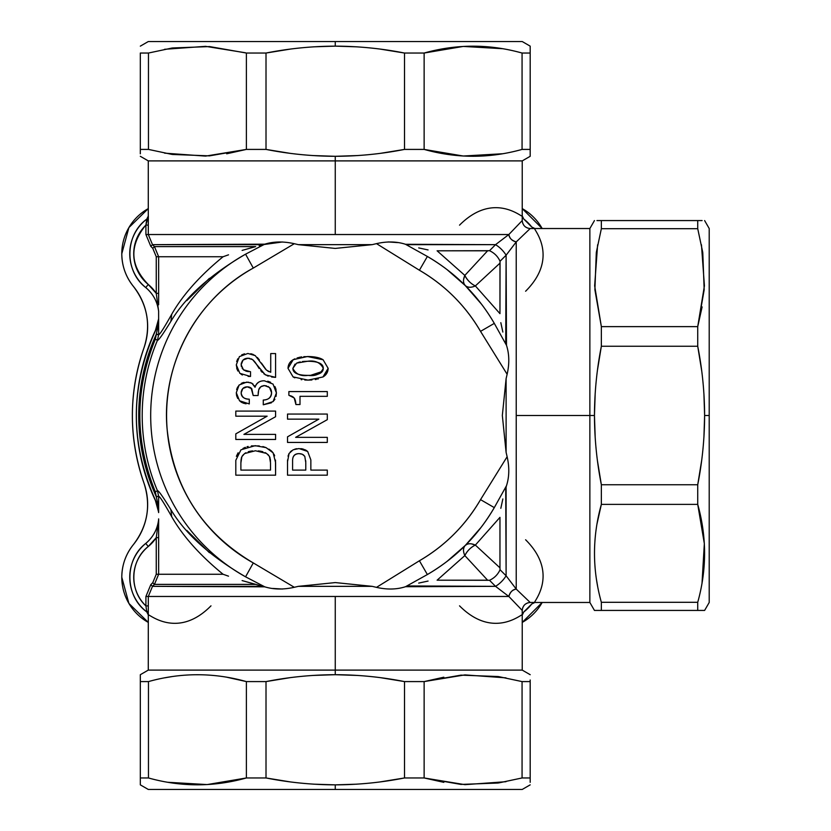 <?xml version="1.0" encoding="UTF-8"?>
<svg xmlns="http://www.w3.org/2000/svg" width="831" height="831" viewBox="0 0 831 831"><rect width="100%" height="100%" fill="white"/><g stroke="black" fill="none" stroke-linecap="round" stroke-linejoin="round"><path stroke-width="1.25" d="M167.685 782.272L207.158 784.578L246.392 777.961L266.013 777.961C288.876 782.48 311.957 784.776 335.257 784.859L335.257 789.45L148.282 789.45L140.325 784.859L140.325 782.48M290.403 781.919L266.013 777.961L266.013 681.586L246.392 681.586L266.013 681.586L266.013 777.961L246.392 777.961L246.392 681.586C213.744 672.456 181.096 672.456 148.458 681.586L148.458 777.961L140.325 777.961L148.458 777.961L148.458 681.586L140.325 681.586L140.325 777.961C140.325 787.092 140.325 787.092 140.325 777.961L140.325 677.213L140.325 681.586L148.458 681.586C181.096 672.456 213.744 672.456 246.392 681.586L246.392 777.961L245.862 778.107M230.717 781.618L226.728 782.345M140.335 779.488L140.325 782.168M530.188 784.859L522.232 789.45L335.257 789.45L335.257 784.859C358.566 784.776 381.647 782.48 404.51 777.961L424.132 777.961L464.955 784.661L505.975 781.701M498.673 676.621L522.065 681.586L522.065 777.961L530.188 777.961C530.188 787.092 530.188 787.092 530.188 777.961L522.065 777.961L498.61 782.947M443.837 782.345L424.132 777.961L404.51 777.961L380.027 781.929M266.013 777.961L290.061 781.867M505.975 677.857L464.955 674.897L424.132 681.586L404.51 681.586L380.858 677.732L404.51 681.586L404.51 777.961L404.51 681.586L424.132 681.586L424.132 777.961L424.132 681.586L460.987 675.136L498.112 676.538M312.778 675.447L335.257 674.699L357.756 675.447L335.651 674.699M140.325 777.961L140.325 782.345M246.392 777.961C213.744 787.092 181.096 787.092 148.458 777.961M356.8 784.173L335.257 784.859L313.64 784.163M404.51 681.586C381.647 677.068 358.566 674.772 335.257 674.699C311.957 674.772 288.876 677.068 266.013 681.586L289.666 677.732M498.039 783.031L460.945 784.422L424.132 777.961M522.065 777.961L522.065 681.586L530.188 681.586L530.188 777.961L530.178 679.997M530.188 777.961L530.188 782.345L530.188 777.961M335.257 670.108L522.232 670.108L335.257 670.108L335.257 674.699L335.257 670.108L148.282 670.108L335.257 670.108L335.257 596.471L335.257 670.108M424.132 681.586L443.837 677.203M530.188 681.586C530.188 672.456 530.188 672.456 530.188 681.586L522.065 681.586M140.325 681.586C140.325 672.456 140.325 672.456 140.325 681.586M148.282 612.489L147.139 611.429L148.282 613.039L148.302 605.903L148.282 670.108L140.325 674.699L140.325 677.068M140.335 677.514L140.335 680.454M164.538 677.857L171.861 676.621M226.728 677.213L246.392 681.586M148.302 605.903L148.302 596.471L335.257 596.471L148.302 596.471L148.302 605.903L145.913 605.903L148.302 605.903M148.323 614.878L146.775 611.896L147.139 611.429L148.334 615.044L146.786 611.896L145.913 605.903L146.775 611.896A43.752 43.752 0 0 1 145.747 543.432L148.271 546.507A39.774 39.774 0 0 0 145.913 605.903C128.878 590.457 130.072 560.541 148.271 546.507L156.259 537.636L156.259 574.263L152.759 582.708L150.806 584.66L145.913 596.471L145.913 605.903L145.913 596.471L148.302 596.471L145.913 596.471L150.806 584.66L152.759 582.708L154.452 584.39L152.499 586.343L150.806 584.66L152.499 586.343L154.452 584.39L152.759 582.708L156.259 574.263L158.648 574.263L154.452 584.39L158.648 574.263L223.082 574.263L228.515 576.174L223.082 574.263L158.648 574.263L158.628 526.22L158.648 537.636L156.259 537.636L158.659 519.344L156.259 537.636A39.784 39.784 0 0 1 148.271 546.507L145.747 543.432A35.816 35.816 0 0 0 158.628 519.676M158.628 311.324A35.816 35.816 0 0 0 145.747 287.568L148.271 284.493A39.784 39.784 0 0 1 156.259 293.364L158.669 311.677L156.259 293.364L158.648 293.364L158.628 304.78L158.648 256.737L223.082 256.737C200.042 275.57 182.924 294.735 171.737 314.232C163.759 328.442 159.396 335.215 158.648 334.561L157.495 340.191L158.648 334.561L156.259 334.561L155.304 339.256L156.259 334.561L158.648 334.561C159.334 335.319 163.697 328.536 171.737 314.232L170.885 321.348C185.24 297.238 210.129 274.843 245.561 254.182A184.586 184.586 0 0 0 245.561 576.818L264.757 586.831L255.647 584.39L154.452 584.39L255.647 584.39L242.112 580.589L259.179 585.315M158.669 519.24L158.628 526.22L158.628 518.887M158.628 512.613L158.648 496.439C159.396 495.785 163.759 502.558 171.737 516.757C182.924 536.265 200.042 555.43 223.082 574.263C199.98 555.357 182.862 536.192 171.737 516.757L170.885 509.652C162.741 496.408 158.274 490.124 157.495 490.809L158.648 496.439L156.259 496.439L155.304 491.744L156.259 496.46C144.646 470.855 138.798 443.983 138.715 415.864C138.829 443.972 144.646 470.845 156.186 496.471L158.648 496.668L158.628 506.224M155.397 500.459L158.659 512.26L155.397 500.459M158.638 507.461L156.259 496.668L158.659 507.627L158.659 512.26M158.638 323.539L158.378 324.464C129.054 385.158 129.054 445.842 158.378 506.536A198.931 198.931 0 0 1 158.378 324.464L156.197 334.529C144.552 360.394 138.725 387.506 138.715 415.864C138.715 387.495 144.542 360.394 156.218 334.54L158.648 323.373L158.628 312.113M155.304 339.256C134.695 390.082 134.695 440.918 155.304 491.744L157.495 490.809L155.304 491.744A195.441 195.441 0 0 1 155.304 339.256L157.495 340.191L155.304 339.256M170.885 321.348C162.741 334.592 158.274 340.876 157.495 340.191A193.052 193.052 0 0 0 157.495 490.809A193.052 193.052 0 0 1 157.495 340.191C158.274 340.876 162.741 334.592 170.885 321.348L171.737 314.232C182.872 294.808 199.98 275.632 223.082 256.737L156.259 256.737L156.259 293.364L148.271 284.493L145.747 287.568A43.752 43.752 0 0 1 146.786 219.104L148.334 215.956L145.913 225.097A39.774 39.774 0 0 0 148.271 284.493C130.072 265.733 129.096 246.121 145.352 225.648L145.913 225.087L145.913 234.529L150.806 246.34L152.499 244.657L154.452 246.61L152.759 248.292L150.806 246.34L152.759 248.292L156.259 256.737L152.759 248.292L154.452 246.61L158.648 256.737L158.648 293.364L156.259 293.364L156.259 256.737L158.648 256.737L154.452 246.61L255.647 246.61L242.112 250.411L255.647 246.61L154.452 246.61L152.499 244.657L264.757 244.169L245.561 254.182L253.289 268.07A168.693 168.693 0 0 0 253.289 562.93L245.561 576.818C210.129 556.147 185.23 533.762 170.885 509.652L171.737 516.757C163.697 502.454 159.334 495.681 158.648 496.439L156.207 496.471L158.648 496.439L157.495 490.809C158.274 490.124 162.741 496.408 170.885 509.652M158.648 334.561L158.628 324.807L158.648 334.332L156.259 334.332L158.648 334.561M155.397 330.541L158.659 318.74L155.397 330.541M164.538 153.143L205.569 156.103L246.392 149.414L266.013 149.414C288.876 153.932 311.957 156.228 335.257 156.301L335.257 160.892L148.282 160.892L335.257 160.892L335.257 234.529L148.302 234.529L148.282 217.961L147.139 219.571L146.786 219.104C124.743 234.913 124.203 271.103 145.747 287.568C153.226 293.894 157.537 301.913 158.659 311.646M148.282 217.961L147.139 219.571L148.334 215.956L148.302 225.097L145.913 225.097L146.786 219.104L148.323 216.122M140.325 46.141L148.282 41.55L335.257 41.55L335.257 46.141C311.957 46.224 288.876 48.52 266.013 53.039L246.392 53.039L246.392 149.414L246.392 53.039L266.013 53.039L266.013 149.414L246.392 149.414L226.686 153.797M140.325 149.414L148.458 149.414L140.325 149.414L140.325 153.787L140.325 53.039C140.325 43.908 140.325 43.908 140.325 53.039L148.458 53.039L140.325 53.039L140.325 149.414C140.325 158.544 140.325 158.544 140.325 149.414L140.335 151.003M245.415 52.769L205.569 46.339L164.538 49.299M502.599 48.697L463.251 46.432L424.132 53.039L404.51 53.039C381.647 48.52 358.566 46.224 335.257 46.141L335.257 41.55L522.232 41.55L530.188 46.141L530.188 48.52M522.065 149.414L522.065 53.039L530.188 53.039L522.065 53.039L522.065 149.414L530.188 149.414L530.188 53.039C530.188 43.908 530.188 43.908 530.188 53.039L530.188 153.787L530.188 149.414L522.065 149.414C489.417 158.544 456.78 158.544 424.132 149.414L424.132 53.039L424.662 52.893M439.796 49.382L443.785 48.655M530.178 51.512L530.188 49.455M530.188 53.039L530.188 48.655M424.132 53.039L424.132 149.414L404.51 149.414L404.51 53.039L424.132 53.039C456.78 43.908 489.417 43.908 522.065 53.039M380.11 49.081L404.51 53.039L404.51 149.414L380.858 153.268M313.723 46.827L335.257 46.141L356.883 46.837M266.013 149.414L289.666 153.268L266.013 149.414L266.013 53.039L290.486 49.071M357.745 155.553L335.257 156.301L312.757 155.553L334.872 156.301M259.179 245.685L263.001 244.657L152.499 244.657L148.302 234.529L152.499 244.657L150.806 246.34L145.913 234.529L148.302 234.529L145.913 234.529L145.913 225.097L148.302 225.097L148.302 234.529L335.257 234.529L335.257 160.892L522.232 160.892L335.257 160.892L335.257 156.301C358.566 156.228 381.647 153.932 404.51 149.414L424.132 149.414L463.251 156.02L502.61 153.745M530.188 149.414C530.188 158.544 530.188 158.544 530.188 149.414M459.533 225.159C494.715 189.842 523.977 219.592 522.232 215.894L523.779 219.041L531.715 226.977L534.873 228.525C531.165 226.78 560.925 256.041 525.608 291.234C560.925 256.041 531.165 226.78 534.873 228.525L531.715 226.977A43.835 43.835 0 0 0 523.779 219.041L522.232 215.894L522.232 220.568L522.232 160.892L530.188 156.301L530.188 153.932M530.188 152.987L530.178 150.941M424.662 149.559L424.132 149.414M404.51 53.039L380.453 49.133M148.458 53.039L148.458 149.414L148.458 53.039L171.975 48.042M172.484 47.969L209.578 46.578L246.392 53.039M246.392 149.414L209.526 155.864L172.401 154.462M171.851 154.379L148.458 149.414M240.886 470.097L240.886 462.919L240.886 470.097L270.511 470.097L240.886 470.097L240.886 462.919L241.863 456.676L244.584 453.57L255.439 450.766L266.543 453.435L269.452 456.437L270.511 462.774L270.511 470.097L240.886 470.097L270.511 470.097L270.511 462.774L270.511 470.097L270.511 462.774L269.452 456.437L266.543 453.435L255.439 450.766L244.584 453.57L241.863 456.676L240.886 462.919L240.886 470.097M148.282 613.039L148.334 615.044L147.139 611.429M148.334 615.044C147.773 612.561 176.826 640.452 210.991 605.841M323.176 369.431L323.28 368.32C320.527 374.095 315.468 376.443 308.104 375.373C315.468 376.443 320.527 374.095 323.28 368.32C320.319 362.513 315.074 360.155 307.532 361.267L296.677 363.095L299.762 362.036M303.294 361.464L307.532 361.267C318.034 361.277 323.28 363.625 323.28 368.32C323.28 373.026 318.221 375.373 308.104 375.373C297.945 375.373 292.865 373.026 292.865 368.32L296.677 363.095L292.865 368.32C295.639 374.095 300.718 376.453 308.104 375.373C297.945 375.373 292.865 373.026 292.865 368.32L296.677 363.095L307.532 361.267C318.034 361.277 323.28 363.625 323.28 368.32M437.106 580.194L464.841 555.586L487.6 580.194L437.106 580.194L489.521 580.298L495.546 586.343L408.135 585.959L405.486 586.717L495.546 586.343L489.521 580.298L487.6 580.194L464.841 555.586L437.106 580.194M494.248 323.28L494.3 323.384A183.796 183.796 0 0 0 427.373 256.457L405.486 244.283L495.546 244.657L489.521 250.702L437.106 250.806L464.841 275.414L437.106 250.806L487.6 250.806L464.841 275.414C462.95 279.642 463.075 283.018 465.225 285.542L464.03 283.745M186.809 530.407L209.381 552.657M418.71 583.092L428.069 581.066L418.71 583.092M263.001 586.343L152.499 586.343L148.302 596.471L152.499 586.343L264.757 586.831L245.561 576.818A184.586 184.586 0 0 1 245.561 254.182L264.757 244.169C273.721 241.437 283.579 241.281 294.309 243.712L253.289 268.07L245.561 254.182M447.026 561.403L464.851 545.822M471.551 543.879L475.353 545.084C471.115 543.194 467.739 543.318 465.225 545.458C454.619 556.23 442.009 565.921 427.373 574.543A183.796 183.796 0 0 0 494.3 507.616C485.678 522.242 475.986 534.863 465.225 545.458C463.075 547.982 462.95 551.358 464.841 555.586C467.282 550.797 470.782 547.297 475.353 545.084L499.961 567.843L500.054 569.754C497.842 574.564 494.331 578.075 489.521 580.298C494.331 578.075 497.842 574.564 500.054 569.754L506.11 575.79C503.409 580.131 499.888 583.653 495.546 586.343L508.842 596.471L335.257 596.471L508.842 596.471L522.232 610.432L522.232 615.106L523.779 611.959A43.835 43.835 0 0 0 531.715 604.023L523.779 611.959L522.232 615.106C523.977 611.408 494.715 641.158 459.533 605.841C494.725 641.168 523.977 611.398 522.232 615.106L522.232 610.432L508.842 596.471L495.546 586.343C499.888 583.653 503.409 580.131 506.11 575.79L500.054 569.754L499.961 567.843L475.353 545.084A14.324 8.694 -45 0 0 464.841 555.586A14.324 8.694 45 0 1 465.225 545.458L467.022 544.274M275.591 462.587L275.591 475.176L235.807 475.176L235.807 460.322L240.969 449.8L255.169 445.686L266.076 447.629L273.108 452.833L275.591 462.587L273.108 452.833L266.076 447.629L255.169 445.686L240.969 449.8L235.807 460.322L235.807 475.176L275.591 475.176L275.487 460.031M275.591 434.384L275.591 439.464L235.807 439.464L235.807 433.855L267.135 416.186L235.807 416.186L235.807 411.096L275.591 411.096L275.591 416.715L243.909 434.384L275.591 434.384L243.909 434.384L275.591 416.715L275.591 411.096L235.807 411.096L235.807 416.186L267.135 416.186L235.807 433.855L235.807 439.464L275.591 439.464L275.591 434.384M273.056 401.602L263.271 404.78L263.271 400.043C268.34 399.95 271.103 397.488 271.56 392.648L269.493 387.464L264.435 385.532L260.737 386.779L258.711 389.77L258.057 395.525L253.195 395.525L251.772 388.69L247.233 386.82L242.808 388.503L241.156 392.793C241.831 397.176 244.543 399.306 249.279 399.192L249.279 403.928L239.505 400.771L236.295 392.699L239.151 384.992L246.797 382.083L251.876 383.195L255.034 387.256C256.54 382.862 259.646 380.712 264.351 380.785L273.025 384.067L276.422 392.97L273.056 401.602L276.422 392.97L273.025 384.067L264.351 380.785C259.407 380.795 256.301 382.946 255.034 387.256L251.876 383.195L246.797 382.083L239.151 384.992L236.295 392.699L239.505 400.771L249.279 403.928L249.279 399.192C243.867 398.922 241.167 396.792 241.156 392.793L242.808 388.503L247.233 386.82L251.772 388.69L253.195 395.525L258.057 395.525L258.711 389.77L260.737 386.779L264.435 385.532L269.493 387.464L271.56 392.648C271.571 397.228 268.808 399.69 263.271 400.043L263.271 404.78L273.056 401.602L274.926 399.296M241.385 362.898L241.156 364.767L243.473 369.805L250.526 371.727L250.526 376.464L239.858 373.348L236.295 364.84L239.401 356.603L247.877 353.466L255.252 355.626L266.408 370.065L270.729 372.278L270.729 353.57L275.591 353.57L275.591 377.367L265.297 374.833L252.572 359.594L247.981 358.213L243.047 360.041L241.156 364.767L243.047 360.041L247.981 358.213L252.572 359.594L265.297 374.833L275.591 377.367L275.591 353.57L270.729 353.57L270.729 372.278L266.408 370.065L255.252 355.626L247.877 353.466L239.401 356.603L236.295 364.84L239.858 373.348L250.526 376.464L250.526 371.727L243.473 369.805L241.156 364.767L241.426 366.772M327.3 470.097L327.3 475.176L287.526 475.176L287.526 461.683L289.084 453.466L293.135 449.8L299.004 448.553L307.667 451.451L310.856 459.907L310.856 470.097L327.3 470.097L310.856 470.097L310.856 459.907L307.667 451.451L299.004 448.553L293.135 449.8L289.084 453.466L287.526 461.683L287.526 475.176L327.3 475.176L327.3 470.097M303.211 454.713L304.79 456.333L305.777 462.555L305.777 470.097L292.595 470.097L292.595 460.592L292.595 470.097L305.777 470.097L305.777 462.555L304.79 456.333L302.318 454.245L299.077 453.633C294.735 453.84 292.574 456.157 292.595 460.592L292.595 470.097L292.595 460.592C292.595 455.959 294.756 453.643 299.077 453.633L301.289 453.903M327.3 437.355L327.3 442.435L287.526 442.435L287.526 436.815L318.855 419.146L287.526 419.146L287.526 414.067L327.3 414.067L327.3 419.676L295.628 437.355L327.3 437.355L295.628 437.355L327.3 419.676L327.3 414.067L287.526 414.067L287.526 419.146L318.855 419.146L287.526 436.815L287.526 442.435L327.3 442.435L327.3 437.355M300.001 396.325L300.001 404.541L295.919 404.541L294.195 397.976L288.876 395.276L288.876 391.578L327.3 391.578L327.3 396.325L300.001 396.325L327.3 396.325L327.3 391.578L288.876 391.578L288.876 395.276L294.195 397.976L295.919 404.541L300.001 404.541L300.001 396.325M321.317 358.815L323.093 359.761L328.141 368.32C328.027 372.153 326.292 375.041 322.958 376.973L308.072 380.11L293.083 376.9L288.004 368.32C288.149 364.508 289.884 361.63 293.218 359.688L307.428 356.53L323.093 359.761L328.141 368.32L323.093 359.761C319.717 357.621 314.502 356.541 307.428 356.53L293.218 359.688L288.004 368.32L293.083 376.9L308.072 380.11L304.79 380.016M241.53 457.434L241.281 458.317M241.104 459.304L240.886 462.919L241.863 456.676L243.462 454.536M300.261 453.716L302.318 454.245M310.617 375.321L322.293 371.467M305.766 461.496L305.746 460.821M305.777 470.097L305.777 462.555L305.777 470.097L292.595 470.097L305.777 470.097M242.579 455.554L241.863 456.676M267.748 454.37L268.652 455.315M252.582 450.89L250.069 451.264M249.383 451.41L248.272 451.721M245.841 452.76L244.584 453.57L255.439 450.766L266.543 453.435L264.975 452.552M228.525 254.826L223.082 256.737L228.525 254.826M295.036 364.082L292.865 368.32M262.897 451.752L261.578 451.389M260.851 451.243L258.306 450.89M270.48 461.413L270.407 460.197M270.397 460.125L270.272 459.065M270.075 458.058L269.805 457.175M269.452 456.437L270.511 462.774M304.852 361.34L302.422 361.558M300.24 361.932L298.329 362.441M209.37 278.354L186.798 300.593M465.131 285.459L447.068 269.628M418.71 247.908L428.069 249.934L418.71 247.908M408.135 245.041L405.486 244.283L427.373 256.457C442.009 265.079 454.619 274.781 465.225 285.542C467.739 287.682 471.115 287.806 475.342 285.916C470.782 283.703 467.282 280.203 464.841 275.414L487.6 250.806L489.521 250.702C494.32 252.925 497.831 256.436 500.054 261.246L499.961 263.157L475.353 285.916L499.961 263.157L499.961 313.651L475.353 285.916A14.324 8.694 -45 0 1 465.225 285.542M304.79 456.333L305.777 462.555M292.595 460.592C292.574 456.157 294.735 453.84 299.077 453.633M158.648 574.263L156.259 574.263L156.259 537.636L158.648 537.636L158.648 574.263M475.353 545.084L499.961 517.349L499.961 567.843L499.961 517.349L475.353 545.084M463.646 279.206L464.841 275.414A14.324 8.694 -135 0 0 475.353 285.916L499.961 313.651L500.054 261.246C497.842 256.436 494.331 252.925 489.521 250.702L495.546 244.657C499.888 247.347 503.409 250.869 506.11 255.21L500.054 261.246L506.11 255.21L505.715 342.621L506.484 345.27C509.31 354.027 509.528 363.698 507.128 374.272L480.536 331.361A167.883 167.883 0 0 0 419.406 270.231L427.373 256.457A183.796 183.796 0 0 1 493.822 322.553A183.796 183.796 0 0 1 494.3 323.384L480.536 331.361L494.3 323.384L506.484 345.27L494.3 323.384M465.256 285.573L480.692 303.118M245.561 576.818L253.289 562.93L294.309 587.288C283.579 589.719 273.721 589.563 264.757 586.831M372.153 586.343L376.495 587.361L372.153 586.343L335.257 586.343L372.153 586.343L335.35 582.583M335.257 586.343L298.371 586.343L335.257 586.343M272.745 588.452L282.457 589.023M294.309 587.288L298.371 586.343L294.309 587.288L253.289 562.93C202.307 532.713 173.586 488.15 167.124 429.232C161.11 364.747 196.313 298.89 253.289 268.07L294.309 243.712L298.371 244.657L372.153 244.657L298.371 244.657L294.309 243.712M494.3 507.616L506.484 485.73L494.3 507.616L480.536 499.639C465.485 525.348 445.115 545.728 419.406 560.769L427.373 574.543L405.486 586.717C396.73 589.553 387.059 589.761 376.495 587.361L419.406 560.769A167.883 167.883 0 0 0 480.536 499.639L494.3 507.616A183.796 183.796 0 0 1 427.373 574.543L419.406 560.769L376.495 587.361M236.378 456.323L238.092 452.802M242.984 448.449L245.353 447.317M246.994 446.756L248.137 446.444M251.388 445.883L259.23 445.904M262.866 446.559L266.076 447.629M268.953 449.114L271.29 450.859M273.981 454.214L274.656 455.814M271.56 392.648L271.498 391.494M270.22 388.274L267.998 386.394M266.356 385.761L263.063 385.677M261.869 386.072L259.771 387.703M259.116 388.669L258.711 389.77M258.358 391.515L258.15 393.427M251.772 388.69L253.195 395.525L251.087 388.025M248.407 386.903L246.101 386.893M243.483 387.921L241.894 389.718M241.354 391.11L241.156 392.793M244.833 403.575L246.111 403.793M243.899 403.336L243.099 403.066M242.268 402.703L240.782 401.84M237.749 398.496L236.658 395.816M236.638 389.625L237.614 387.059M241.239 383.392L243.795 382.405M242.652 382.748L248.718 382.198M250.411 382.572L253.102 384.13M254.161 385.491L255.034 387.256L251.876 383.195M256.426 384.296L258.462 382.312L256.426 384.296M267.748 381.18L270.636 382.302M274.895 386.498L276.037 389.459M271.436 402.796L263.271 404.78M250.526 376.464L248.105 376.37M242.413 374.989L241.011 374.22M237.884 371.031L236.69 368.195M236.669 361.558L237.728 358.826M241.686 354.879L244.511 353.819M250.744 353.736L253.206 354.473M259.386 359.958L257.371 357.507M262.284 364.539L263.074 365.765M263.178 365.941L264.029 367.188M264.84 368.299L265.619 369.255M269.047 371.727L267.696 371.031M275.591 377.367L271.602 377.004M268.174 376.163L263.791 373.753M262.264 372.34L260.726 370.595M259.179 368.507L255.875 363.313M256.841 364.799L256.083 363.625M249.684 358.369L247.981 358.213L252.572 359.594L255.668 363.022M255.346 362.576L254.65 361.651M253.954 360.841L253.268 360.155M252.572 359.594L251.17 358.826M247.981 358.213L246.745 358.296M243.826 359.397L242.008 361.371M242.174 368.382L244.428 370.46M245.623 371L246.745 371.332M247.046 371.405L248.687 371.644M287.526 461.683L287.568 459.896M288.035 456.177L288.201 455.533M288.596 454.412L289.084 453.466M290.248 451.96L291.598 450.745M294.88 449.114L296.833 448.698M302.411 448.885L300.749 448.636M302.816 448.969L306.4 450.475M307.667 451.451L310.856 459.907L310.856 470.097L310.856 459.907L307.667 451.451L305.268 449.841M295.826 403.284L295.68 402.131M295.649 401.934L295.524 401.238M295.493 401.072L295.265 400.168M294.953 399.296L294.6 398.568M293.52 397.311L292.647 396.699M292.533 396.636L291.806 396.262M291.556 396.148L290.299 395.681M301.798 379.725L301.123 379.632M294.797 377.835L293.083 376.9L288.004 368.32L293.218 359.688L294.849 358.826M299.077 357.392L300.78 357.05M303.772 356.676L310.887 356.624M314.004 356.915L314.575 356.987M322.958 376.973L328.141 368.32C328.027 372.153 326.292 375.041 322.958 376.973L308.072 380.11L311.916 379.975M327.601 371.634L325.918 374.521M318.273 378.926L317.691 379.081M316.393 379.372L315.323 379.57M298.371 244.657L335.173 248.417M427.373 256.457L419.406 270.231L376.495 243.639C387.059 241.239 396.73 241.447 405.486 244.283M376.495 243.639L372.153 244.657L376.495 243.639L419.406 270.231C445.115 285.272 465.485 305.652 480.536 331.361L507.128 374.272C509.528 363.698 509.31 354.027 506.484 345.27L506.11 255.21L516.228 241.914C512.125 240.959 509.663 238.497 508.842 234.529C509.237 238.04 511.699 240.502 516.228 241.914L506.11 255.21C503.409 250.869 499.888 247.347 495.546 244.657L508.842 234.529L522.232 220.568L508.842 234.529L335.257 234.529L508.842 234.529L495.546 244.657L406.785 244.657M397.685 242.59L388.15 241.946M282.457 241.977L263.001 244.657M500.823 508.312L502.848 498.953L500.823 508.312M505.715 488.379L506.11 575.79L516.228 589.086C512.717 589.47 510.255 591.942 508.842 596.471C509.808 592.368 512.27 589.906 516.228 589.086L530.188 602.475C525.389 602.984 522.741 605.633 522.232 610.432L522.232 670.108L530.188 674.699M465.682 545.001L481.097 527.353M506.484 485.73L506.11 487.018L506.484 485.73C509.31 476.973 509.528 467.302 507.128 456.728C509.528 467.302 509.31 476.973 506.484 485.73M480.536 499.639L507.128 456.728L480.536 499.639M506.11 378.604L507.128 374.272L506.11 378.604L506.11 452.396L507.128 456.728L506.11 452.396L506.11 378.604L502.34 415.407M502.848 332.047L500.823 322.688L502.848 332.047M481.502 304.167L465.37 285.687M335.257 582.583L298.371 586.343M502.34 415.5L506.11 452.396M335.257 248.417L372.153 244.657M240.969 449.8L235.807 460.322M273.108 452.833L271.519 451.067M270.657 388.918L271.332 390.622M259.262 388.42L260.737 386.779L264.435 385.532L269.493 387.464M249.071 387.038L250.567 387.661M244.044 387.558L245.498 387.007M241.302 391.297L242.808 388.503M239.505 400.771L241.925 402.536M236.295 392.699L236.555 395.348M239.151 384.992L236.96 388.544M276.048 396.418L276.422 392.97L275.643 388.139M236.295 364.84L237.136 369.525M247.877 353.466L239.401 356.603M255.252 355.626L251.741 353.964M266.408 370.065L261.35 362.981M244.449 359.013L246.069 358.421M241.219 363.666L243.047 360.041M243.473 369.805L241.156 364.767M288.876 395.276L294.195 397.976L295.919 404.541M301.767 356.894L297.145 357.932M323.093 359.761L307.428 356.53M534.873 602.475L531.715 604.023L534.873 602.475C531.165 604.22 560.925 574.959 525.608 539.766C560.925 574.959 531.165 604.22 534.873 602.475L530.188 602.475L516.228 589.086L506.11 575.79L506.11 487.018M522.616 607.98L523.883 605.581M525.348 604.127L527.747 602.859M516.228 241.914L516.228 589.086L516.228 415.5L589.865 415.5L589.865 602.475L589.865 415.5L516.228 415.5L516.228 241.914L530.188 228.525L516.228 241.914M534.873 228.525L530.188 228.525L534.873 228.525M527.747 228.141L525.337 226.873M523.883 225.419L522.616 223.009M522.232 220.568C522.741 225.367 525.389 228.016 530.188 228.525L589.865 228.525L589.865 415.5L594.456 415.5C594.539 438.799 596.835 461.891 601.353 484.743L601.353 504.375C592.223 537.013 592.223 569.661 601.353 602.298L601.353 610.432C592.223 610.432 592.223 610.432 601.353 610.432L601.353 602.298C592.212 569.661 592.212 537.013 601.353 504.375L601.353 484.743L597.499 461.101M530.188 602.475L589.865 602.475L594.456 610.432L596.835 610.432M597.281 610.432L600.211 610.421M597.614 586.219L596.378 578.895M596.97 524.029L601.353 504.375L697.728 504.375L601.353 504.375M597.614 244.781L594.653 285.812L601.353 326.625L601.353 346.257C596.835 369.109 594.539 392.201 594.456 415.5L589.865 415.5L589.865 228.525L594.456 220.568M601.353 220.568L601.353 228.702L601.353 220.568L596.97 220.568L702.102 220.568L601.353 220.568C592.223 220.568 592.223 220.568 601.353 220.568L599.764 220.579M697.728 228.702L697.728 220.568L697.728 228.702L601.353 228.702L697.728 228.702L702.704 252.146M702.787 252.717L704.179 289.811L697.728 326.625L601.353 326.625L594.892 289.77L596.294 252.645M596.378 252.084L601.353 228.702M601.353 346.257L597.499 369.899L601.353 346.257L601.353 326.625L697.728 326.625L697.728 346.257L601.353 346.257L697.728 346.257L701.686 370.73M701.676 460.353L697.728 484.743L601.353 484.743L697.728 484.743L697.728 504.375C706.859 537.013 706.859 569.661 697.728 602.298L601.353 602.298L697.728 602.298L697.728 610.432L601.353 610.432L702.102 610.432M703.93 393.956L704.615 415.5L703.93 437.127M595.204 437.979L594.456 415.5L595.204 393.001L594.456 415.105M601.353 610.432L596.97 610.432L601.353 610.432M702.029 583.071L704.335 543.599L697.728 504.375L697.728 484.743L701.634 460.696M704.615 220.568L709.207 228.525L709.207 415.5L704.615 415.5C704.543 392.201 702.247 369.12 697.728 346.257L697.728 326.625L704.418 285.812L701.457 244.781M697.728 220.568C706.859 220.568 706.859 220.568 697.728 220.568M702.112 306.919L697.728 326.625M697.728 484.743C702.247 461.88 704.543 438.799 704.615 415.5L709.207 415.5L709.207 602.475L704.615 610.432L702.247 610.432M697.728 504.375L697.874 504.895M701.385 520.04L702.102 524.029M699.255 610.421L701.925 610.432M697.728 610.432C706.859 610.432 706.859 610.432 697.728 610.432L697.728 602.298M121.793 253.746L128.898 227.569L148.282 208.602A51.719 51.719 0 0 0 133.386 286.383C125.772 276.827 121.908 265.951 121.793 253.746M522.232 208.602L542.165 228.525A51.719 51.719 0 0 0 522.232 208.602M542.165 602.475L522.232 622.398A51.719 51.719 0 0 0 542.165 602.475M148.282 622.398L128.898 603.431L121.793 577.254C121.908 565.049 125.772 554.173 133.386 544.617C147.596 526.002 151.138 505.528 144.002 483.216C128.514 438.072 128.514 392.928 144.002 347.784C151.138 325.472 147.596 304.998 133.386 286.383A63.655 63.655 0 0 1 144.002 347.784A202.889 202.889 0 0 0 144.002 483.216A63.655 63.655 0 0 1 133.386 544.617A51.719 51.719 0 0 0 148.282 622.398M133.022 399.223A202.889 202.889 0 0 1 133.386 395.244L133.822 391.266L133.386 395.244A202.889 202.889 0 0 0 133.022 399.223L132.742 403.201L133.022 399.223M134.487 386.29L134.144 388.773A202.889 202.889 0 0 1 134.342 387.288L134.29 387.661M134.705 384.795L134.705 384.795A202.889 202.889 0 0 1 135.1 382.312L135.1 382.312A202.889 202.889 0 0 0 134.705 384.795L134.819 384.057M136.606 456.707L136.139 454.422A202.889 202.889 0 0 1 135.578 451.43L136.139 454.422A202.889 202.889 0 0 0 136.627 456.853M136.741 457.403L136.066 454.017M132.711 427.207L133.261 434.53A202.889 202.889 0 0 1 133.012 431.538L132.69 426.874M135.36 380.816L136.087 376.838L135.36 380.816M134.009 389.77L133.656 392.751M134.04 441.49L134.04 441.49A202.889 202.889 0 0 1 133.573 437.511L133.562 437.407M136.139 454.422L136.004 453.736M132.825 429.056L132.918 430.333M132.711 427.259L133.012 431.538M132.378 413.641L132.399 412.155M132.43 410.753L132.451 409.714M132.607 405.684L132.555 406.847M132.482 408.665L132.451 409.787M132.368 415.677L132.378 417.619M134.238 388.035L134.342 387.288A202.889 202.889 0 0 0 134.144 388.773L134.144 388.773M134.944 383.309L134.56 385.792M146.775 611.896C124.743 596.087 124.203 559.897 145.747 543.432C153.226 537.106 157.537 529.087 158.659 519.354M158.628 526.22L158.669 519.292M158.628 318.387L158.628 324.807M148.282 218.532L148.282 160.892L140.325 156.301"/></g></svg>
